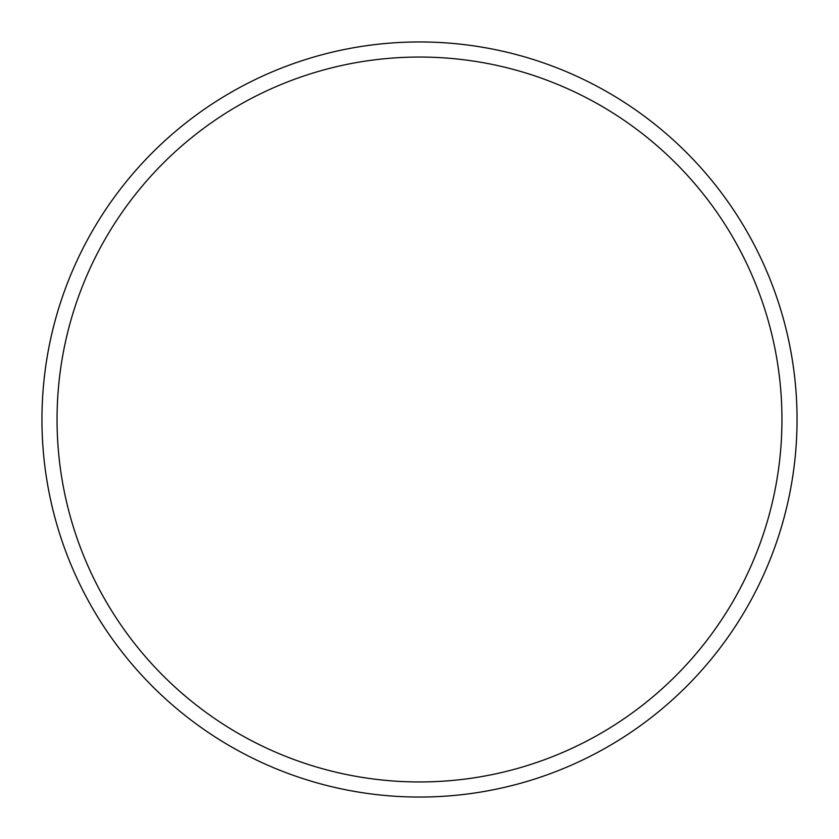 <?xml version="1.0" encoding="UTF-8"?>
<svg xmlns="http://www.w3.org/2000/svg" width="839" height="839" viewBox="0 0 839 839"><rect width="100%" height="100%" fill="white"/><g stroke="black" fill="none" stroke-linecap="round" stroke-linejoin="round"><path stroke-width="1.26" d="M781.948 419.5A362.448 362.448 0 0 0 419.5 57.052A362.448 362.448 0 0 0 57.052 419.5A362.448 362.448 0 0 0 419.5 781.948A362.448 362.448 0 0 0 781.948 419.5M41.95 419.5A377.55 377.55 0 0 1 419.5 41.95A377.55 377.55 0 0 1 797.05 419.5A377.55 377.55 0 0 1 419.5 797.05A377.55 377.55 0 0 1 41.95 419.5"/></g></svg>
